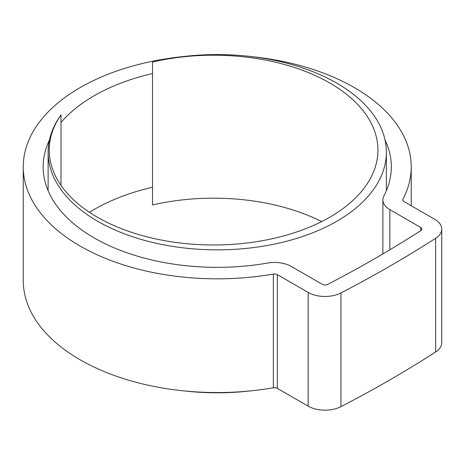 <?xml version="1.0" encoding="UTF-8"?>
<svg xmlns="http://www.w3.org/2000/svg" width="465" height="465" viewBox="0 0 465 465"><rect width="100%" height="100%" fill="white"/><g stroke="black" fill="none" stroke-linecap="round" stroke-linejoin="round"><path stroke-width="0.7" d="M152.52 62.002A164.348 94.883 180 0 1 329.79 83.003A164.348 94.883 180 0 1 377.929 150.096A164.348 94.883 180 0 1 276.472 237.76A164.348 94.883 180 0 1 97.365 217.196A164.348 94.883 180 0 1 49.232 150.096A164.348 94.883 180 0 1 60.996 114.849A169.12 97.638 0 0 0 48.122 152.212A169.12 97.638 0 0 0 97.656 221.253A169.12 97.638 0 0 0 281.959 242.422A169.12 97.638 0 0 0 386.363 152.212A169.12 97.638 0 0 0 336.829 83.171A169.12 97.638 0 0 0 152.52 62.002L152.52 204.966A164.348 94.883 180 0 1 321.664 221.578M183.105 390.803A169.12 97.638 0 0 0 251.373 390.803M60.996 114.849L60.996 185.349M152.52 187.244A174.096 100.51 0 0 0 89.454 212.29M152.52 73.522A174.096 100.51 0 0 0 60.996 122.504M49.435 140.064A174.096 100.51 0 0 0 43.146 166.836A174.096 100.51 0 0 0 94.139 237.906A174.096 100.51 0 0 0 267.596 263.05A23.878 13.787 180 0 1 291.381 266.497L322.204 284.295A3.982 2.296 0 0 0 327.68 284.377A1219.649 704.161 0 0 0 420.837 230.594A3.982 2.296 0 0 0 421.854 229.059A3.982 2.296 0 0 0 420.686 227.437L389.868 209.639A23.878 13.787 180 0 1 382.875 199.892A23.878 13.787 180 0 1 383.892 195.905A174.096 100.51 0 0 0 391.332 166.836A174.096 100.51 0 0 0 385.043 140.064M183.105 56.579A193.992 112.001 0 0 0 23.25 166.836A193.992 112.001 0 0 0 80.067 246.031A193.992 112.001 0 0 0 273.35 274.048A3.982 2.296 180 0 1 277.314 274.617L308.138 292.415A23.878 13.787 0 0 0 340.967 292.927A1239.551 715.647 0 0 0 435.647 238.266A23.878 13.787 0 0 0 441.75 229.059A23.878 13.787 0 0 0 434.758 219.311L403.934 201.519A3.982 2.296 180 0 1 402.771 199.892A3.982 2.296 180 0 1 402.94 199.229A193.992 112.001 0 0 0 411.229 166.836A193.992 112.001 0 0 0 354.411 87.635A193.992 112.001 0 0 0 251.373 56.579M23.25 166.836L23.25 280.552A193.992 112.001 0 0 0 80.067 359.747A193.992 112.001 0 0 0 273.35 387.764A3.982 2.296 180 0 1 277.314 388.339L308.138 406.131A23.878 13.787 0 0 0 340.967 406.648A1239.551 715.647 0 0 0 435.647 351.982A23.878 13.787 0 0 0 441.75 342.775L441.75 229.059M273.35 274.048L273.35 387.764M402.94 199.229L402.94 200.555M340.967 292.927L340.967 406.648M308.138 292.415L308.138 406.131M435.647 238.266L435.647 351.982M277.314 274.617L277.314 388.339M420.686 227.437L420.686 230.687M389.868 209.639L389.868 249.786M386.363 152.212L386.363 190.691M48.122 152.212L48.122 190.691M411.229 166.836L411.229 205.728M382.875 199.892L382.875 253.931"/></g></svg>

